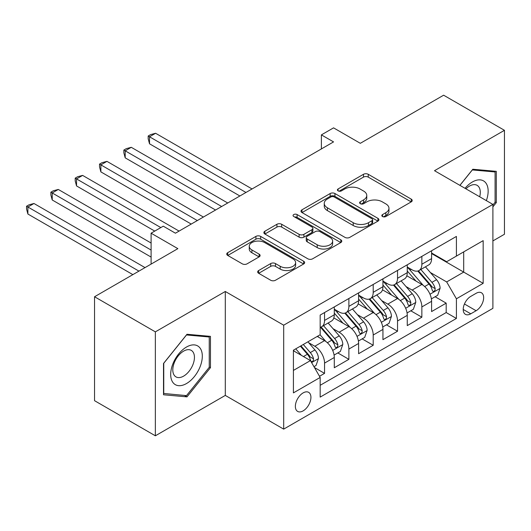 <?xml version="1.0" encoding="UTF-8"?>
<svg xmlns="http://www.w3.org/2000/svg" width="531" height="531" viewBox="0 0 531 531"><rect width="100%" height="100%" fill="white"/><g stroke="black" fill="none" stroke-linecap="round" stroke-linejoin="round"><path stroke-width="0.8" d="M382.519 216.522A2.363 1.367 0 0 0 385.864 216.522L411.233 201.873A3.378 1.951 0 0 0 412.222 200.499A3.378 1.951 0 0 0 411.233 199.118L368.255 174.301A3.378 1.951 0 0 0 363.476 174.301L338.108 188.95A2.363 1.367 0 0 0 337.411 189.919A2.363 1.367 0 0 0 338.108 190.881A2.363 1.367 0 0 0 341.446 190.881L344.732 188.983A10.806 6.239 0 0 1 360.011 188.983L363.596 191.054A10.806 6.239 0 0 1 366.762 195.468A10.806 6.239 0 0 1 363.596 199.875L360.31 201.773A2.363 1.367 0 0 0 359.62 202.736A2.363 1.367 0 0 0 360.31 203.705A2.363 1.367 0 0 0 363.655 203.705L366.941 201.807A10.806 6.239 0 0 1 382.22 201.807L385.805 203.877A10.806 6.239 0 0 1 388.971 208.285A10.806 6.239 0 0 1 385.805 212.699L382.519 214.59A2.363 1.367 0 0 0 381.829 215.559A2.363 1.367 0 0 0 382.519 216.522L382.519 214.59M303.148 410.868A11.012 6.359 120 0 0 310.336 401.164A11.012 6.359 120 0 0 308.65 392.343A11.012 6.359 120 0 0 303.148 392.887A11.012 6.359 120 0 0 295.953 402.591A11.012 6.359 120 0 0 297.639 411.412A11.012 6.359 120 0 0 303.148 410.868M258.65 270.531A3.378 1.951 0 0 0 257.661 271.912A3.378 1.951 0 0 0 258.65 273.286L270.71 280.249A3.378 1.951 0 0 0 275.483 280.249L303.659 263.98A3.378 1.951 0 0 0 304.648 262.606A3.378 1.951 0 0 0 303.659 261.225L260.681 236.408A3.378 1.951 0 0 0 255.902 236.408L227.726 252.676A3.378 1.951 0 0 0 226.737 254.057A3.378 1.951 0 0 0 227.726 255.438L242.295 263.841A3.378 1.951 0 0 0 247.068 263.841L259.128 256.885A3.378 1.951 0 0 0 260.117 255.504A3.378 1.951 0 0 0 259.128 254.123L251.906 249.955A9.034 5.217 0 0 1 249.258 246.265A9.034 5.217 0 0 1 254.834 241.446A9.034 5.217 0 0 1 264.677 242.581L292.973 258.916A9.034 5.217 0 0 1 295.621 262.606A9.034 5.217 0 0 1 290.045 267.418A9.034 5.217 0 0 1 280.202 266.29L275.483 263.568A3.378 1.951 0 0 0 270.71 263.568L258.65 270.531L258.65 273.286M492.894 240.921L504.45 234.251L504.45 130.314L443.631 95.202L360.317 143.31L333.554 127.858L321.388 134.881L333.554 141.903L175.429 233.195L163.269 226.173L151.103 233.195L151.103 264.093M155.357 331.862L155.357 435.798L225.297 395.416L225.297 291.479L155.357 331.862L94.545 296.749L177.865 248.647L151.103 233.195M225.297 291.479L283.687 325.191L492.894 204.402L492.894 308.338L283.687 429.128L283.687 325.191M504.45 130.314L434.511 170.697L492.894 204.402M344.971 237.377A3.378 1.951 0 0 0 349.743 237.377L377.926 221.108A3.378 1.951 0 0 0 378.915 219.728A3.378 1.951 0 0 0 377.926 218.347L334.942 193.536A3.378 1.951 0 0 0 330.169 193.536L301.986 209.805A3.378 1.951 0 0 0 300.997 211.179A3.378 1.951 0 0 0 301.986 212.559L344.971 237.377M294.698 217.033A2.363 1.367 0 0 1 297.094 217.365L297.094 214.557L340.789 239.786A3.378 1.951 0 0 1 341.778 241.167A3.378 1.951 0 0 1 340.789 242.548L312.613 258.809A3.378 1.951 0 0 1 307.841 258.809L264.856 233.998L264.856 231.237A3.378 1.951 0 0 0 263.867 232.618A3.378 1.951 0 0 0 264.856 233.998M264.856 231.237L276.916 224.281A3.378 1.951 0 0 1 281.695 224.281L299.126 234.344A3.378 1.951 0 0 0 303.898 234.344L311.896 229.724A3.378 1.951 0 0 0 312.885 228.343A3.378 1.951 0 0 0 311.896 226.969L293.749 216.489A2.363 1.367 0 0 1 293.059 215.526A2.363 1.367 0 0 1 294.519 214.265A2.363 1.367 0 0 1 297.094 214.557M155.357 435.798L94.545 400.686L94.545 296.749M319.503 376.28L324.554 373.366L314.458 367.538M308.717 342.734L314.823 346.258A13.76 7.945 60 0 1 324.554 363.111L334.284 357.496L334.284 367.751L348.88 359.321L337.809 352.929M333.043 328.689L339.15 332.214A13.76 7.945 60 0 1 348.88 349.066L358.611 343.451L358.611 353.706L373.207 345.276L362.135 338.884M357.37 314.644L363.476 318.169A13.76 7.945 60 0 1 373.207 335.021L382.937 329.406L382.937 339.661L397.533 331.231L386.462 324.839M381.696 300.599L387.803 304.124A13.76 7.945 60 0 1 397.533 320.976L407.264 315.361L407.264 325.616L421.86 317.186L421.86 306.931A13.76 7.945 -120 0 0 412.129 290.079L406.023 286.554M410.795 310.794L421.86 317.186M334.284 357.496A13.76 7.945 -120 0 0 324.554 340.643L317.253 336.428M358.611 343.451A13.76 7.945 -120 0 0 348.88 326.598L333.833 317.91M382.937 329.406A13.76 7.945 -120 0 0 373.207 312.553L358.159 303.865M407.264 315.361A13.76 7.945 -120 0 0 397.533 298.508L382.493 289.82M476.108 293.311L470.758 296.398A10.666 6.16 120 0 0 463.789 305.796A10.666 6.16 120 0 0 465.428 314.345A10.666 6.16 120 0 0 470.758 313.814L476.108 310.728A10.666 6.16 120 0 0 483.077 301.329A10.666 6.16 120 0 0 481.444 292.78A10.666 6.16 120 0 0 476.108 293.311M293.417 370.419L310.443 360.582L320.173 377.441L320.173 397.102L456.408 318.447L456.408 298.787L446.671 281.934L430.349 272.509M320.173 377.441L293.417 392.887L293.417 350.188L320.173 334.742L320.173 315.075L456.408 236.428L456.408 256.088L483.164 240.643L483.164 283.335L456.408 298.787M334.284 309.181L339.15 311.989A13.76 7.945 60 0 0 346.033 312.673L355.763 307.051A13.76 7.945 -120 0 0 358.611 300.752L358.611 292.886M358.611 295.136L363.476 297.944A13.76 7.945 60 0 0 370.359 298.628L380.09 293.006A13.76 7.945 -120 0 0 382.937 286.707L382.937 278.841M382.937 281.091L387.803 283.899A13.76 7.945 60 0 0 394.686 284.583L404.416 278.961A13.76 7.945 -120 0 0 407.264 272.662L407.264 264.796M320.173 385.307L446.186 312.553L446.186 303.141L431.59 311.571L431.59 301.316A13.76 7.945 -120 0 0 421.86 284.463L406.819 275.775M407.264 267.047L412.129 269.854A13.76 7.945 -120 0 0 419.012 270.538A13.76 7.945 -120 0 0 421.86 264.239L421.86 256.373M419.012 270.538L428.743 264.916A13.76 7.945 -120 0 0 431.59 258.617L431.59 250.751M324.554 312.553L324.554 320.419A13.76 7.945 60 0 1 321.706 326.718A13.76 7.945 60 0 1 320.173 327.269M321.706 326.718L331.437 321.096A13.76 7.945 -120 0 0 334.284 314.797L334.284 306.931M348.88 298.508L348.88 306.374A13.76 7.945 60 0 1 346.033 312.673M373.207 284.463L373.207 292.329A13.76 7.945 60 0 1 370.359 298.628M397.533 270.418L397.533 278.284A13.76 7.945 60 0 1 394.686 284.583M397.533 320.976L397.533 331.231M373.207 335.021L373.207 345.276M348.88 349.066L348.88 359.321M324.554 363.111L324.554 373.366M310.443 360.582L293.417 350.752M446.671 281.934L463.702 272.104L463.702 251.873L483.164 240.643M431.59 253.559L483.164 283.335M431.59 253.002L446.671 261.71L456.408 256.088M225.297 395.416L283.687 429.128M321.388 134.881L321.388 148.926M435.121 296.749L446.186 303.141M446.186 312.553L456.408 318.447M492.894 206.878L496.299 202.636L496.299 171.34L472.822 169.243L459.879 185.346M163.508 394.772L186.985 396.869L210.462 367.664L210.462 336.369L186.985 334.271L163.508 363.476L163.508 394.772M495.084 201.939L496.299 202.636M209.247 366.967L210.462 367.664M184.503 395.436L186.985 396.869M383.462 216.854L385.805 215.506A10.806 6.239 0 0 0 388.971 211.092L388.971 208.285M366.762 195.468L366.762 198.275A10.806 6.239 0 0 1 363.596 202.683L361.259 204.037M411.186 201.899L368.255 177.115A3.378 1.951 0 0 0 363.476 177.115L339.05 191.213M377.88 221.135L334.942 196.344A3.378 1.951 0 0 0 330.169 196.344L302.033 212.586M371.952 220.69A2.363 1.367 0 0 0 372.643 219.728A2.363 1.367 0 0 0 371.952 218.765L334.225 196.981A2.363 1.367 0 0 0 330.879 196.981L327.421 198.979A10.806 6.239 0 0 0 324.255 203.393A10.806 6.239 0 0 0 327.421 207.8L353.208 222.695A10.806 6.239 0 0 0 368.494 222.695L371.952 220.69L371.952 223.505A2.363 1.367 0 0 0 372.643 222.535L372.643 219.728M324.255 203.393L324.255 206.201A10.806 6.239 0 0 0 327.421 210.615L327.421 207.8M371.952 223.505L368.494 225.502A10.806 6.239 0 0 1 353.208 225.502L327.421 210.615M264.903 234.025L276.916 227.089L276.916 224.281M312.885 228.343L312.885 231.151A3.378 1.951 0 0 1 311.896 232.532L303.898 237.151A3.378 1.951 0 0 1 299.126 237.151L281.695 227.089A3.378 1.951 0 0 0 276.916 227.089M297.094 217.365L340.749 242.567M317.213 244.784A9.034 5.217 0 0 0 327.056 245.913A9.034 5.217 0 0 0 332.632 241.094A9.034 5.217 0 0 0 329.99 237.41L320.02 231.655A3.378 1.951 0 0 0 315.241 231.655L307.243 236.268A3.378 1.951 0 0 0 306.254 237.649A3.378 1.951 0 0 0 307.243 239.03L317.213 244.784L317.213 247.592A9.034 5.217 0 0 0 327.056 248.727A9.034 5.217 0 0 0 332.632 243.908L332.632 241.094M306.254 237.649L306.254 240.457A3.378 1.951 0 0 0 307.243 241.837L307.243 239.03M317.213 247.592L307.243 241.837M295.621 262.606L295.621 265.414A9.034 5.217 0 0 1 290.045 270.233A9.034 5.217 0 0 1 280.202 269.098L275.483 266.376A3.378 1.951 0 0 0 270.71 266.376L258.697 273.312M249.258 246.265L249.258 249.079A9.034 5.217 0 0 0 251.906 252.763L251.906 249.955M259.082 256.904L251.906 252.763M303.619 264.007L260.681 239.215A3.378 1.951 0 0 0 255.902 239.215L227.772 255.457M431.384 298.907L437.67 295.276L440.106 288.253A9.12 5.264 -120 0 0 436.555 279.691L425.437 266.821M423.214 285.353L410.032 270.087A26.318 15.193 -120 0 0 407.264 267.193M415.985 281.065L408.611 272.529A21.844 12.611 -120 0 0 407.264 271.062M252.059 188.956L155.603 133.268L149.523 136.779L149.523 143.801L239.893 195.979M417.771 271.029L429.015 284.045A9.12 5.264 60 0 1 432.261 290.324L432.924 291.406L434.159 291.234L434.982 290.231L435.181 288.638A9.12 5.264 -120 0 0 431.935 282.359L420.817 269.489M418.435 270.817L430.515 284.802A4.646 2.682 60 0 1 431.683 286.621L435.181 288.638M149.523 143.801L148.182 138.817L148.182 136.009L245.979 192.468M148.182 136.009L150.618 134.602L155.603 133.268M486.35 200.625A22.362 12.91 120 0 0 472.338 182A22.362 12.91 120 0 0 465.017 188.306M479.692 196.782A15.313 8.841 120 0 0 477.117 185.339A15.313 8.841 120 0 0 469.457 186.096A15.313 8.841 120 0 0 465.919 188.83M459.932 185.372L472.338 169.933L495.084 171.964L495.084 202.291L492.894 205.019M493.578 171.095L495.084 171.964M200.194 366.509A22.362 12.91 120 0 0 194.406 344.911A22.362 12.91 120 0 0 172.807 364.067A22.362 12.91 120 0 0 178.595 385.665A22.362 12.91 120 0 0 200.194 366.509M192.992 364.465A15.313 8.841 120 0 0 191.273 350.367A15.313 8.841 120 0 0 174.248 362.792A15.313 8.841 120 0 0 175.967 376.884A15.313 8.841 120 0 0 192.992 364.465M163.754 393.584L163.754 363.257L186.5 334.961L209.247 336.993L209.247 367.319L186.5 395.615L163.508 393.444M207.734 336.123L209.247 336.993M407.058 312.951L413.344 309.321L415.78 302.298A9.12 5.264 -120 0 0 412.229 293.736L401.111 280.866M398.887 299.398L385.705 284.131A26.318 15.193 -120 0 0 382.937 281.238M391.659 295.11L384.285 286.574A21.844 12.611 -120 0 0 382.937 285.107M227.733 203.001L131.276 147.313L125.197 150.824L125.197 157.846L215.566 210.024M393.444 285.074L404.688 298.09A9.12 5.264 60 0 1 407.934 304.369L408.598 305.451L409.832 305.279L410.655 304.276L410.855 302.683A9.12 5.264 -120 0 0 407.602 296.404L396.491 283.534M394.108 284.862L406.182 298.847A4.646 2.682 60 0 1 407.357 300.665L410.855 302.683M125.197 157.846L123.856 152.862L123.856 150.054L221.653 206.513M123.856 150.054L126.292 148.647L131.276 147.313M382.732 326.996L389.017 323.366L391.453 316.343A9.12 5.264 -120 0 0 387.902 307.781L376.784 294.911M374.561 313.443L361.379 298.176A26.318 15.193 -120 0 0 358.611 295.282M367.333 309.155L359.958 300.619A21.844 12.611 -120 0 0 358.611 299.152M203.406 217.046L106.95 161.358L100.87 164.869L100.87 171.891L191.24 224.069M369.118 299.119L380.362 312.135A9.12 5.264 60 0 1 383.608 318.414L384.271 319.496L385.506 319.323L386.329 318.321L386.528 316.728A9.12 5.264 -120 0 0 383.276 310.449L372.165 297.579M369.775 298.907L381.855 312.892A4.646 2.682 60 0 1 383.03 314.71L386.528 316.728M100.87 171.891L99.529 166.907L99.529 164.099L197.326 220.557M99.529 164.099L101.965 162.692L106.95 161.358M358.405 341.041L364.691 337.411L367.127 330.388A9.12 5.264 -120 0 0 363.576 321.826L352.458 308.956M350.234 327.488L337.052 312.221A26.318 15.193 -120 0 0 334.284 309.327M343.006 323.2L335.632 314.664A21.844 12.611 -120 0 0 334.284 313.197M179.08 231.091L82.624 175.403L76.544 178.914L76.544 185.936L154.753 231.091M344.792 313.164L356.035 326.18A9.12 5.264 60 0 1 359.281 332.459L359.945 333.541L361.18 333.368L362.003 332.366L362.202 330.773A9.12 5.264 -120 0 0 358.949 324.494L347.838 311.624M345.449 312.951L357.529 326.937A4.646 2.682 60 0 1 358.704 328.755L362.202 330.773M76.544 185.936L75.203 180.952L75.203 178.144L160.833 227.58M75.203 178.144L77.639 176.737L82.624 175.403M334.079 355.086L340.364 351.456L342.8 344.433A9.12 5.264 -120 0 0 339.249 335.871L328.131 323.001M325.908 341.533L320.087 334.795M318.673 337.245L317.73 336.15M151.103 243.025L58.297 189.448L52.217 192.959L52.217 199.981L151.103 257.07M320.465 327.209L331.709 340.225A9.12 5.264 60 0 1 334.955 346.504L335.619 347.586L336.853 347.413L337.676 346.411L337.875 344.818A9.12 5.264 -120 0 0 334.623 338.539L323.512 325.669M321.122 326.996L333.202 340.982A4.646 2.682 60 0 1 334.377 342.8L337.875 344.818M52.217 199.981L50.876 194.996L50.876 192.189L151.103 250.048M50.876 192.189L53.312 190.782L58.297 189.448M313.974 366.695L316.038 365.501L318.467 358.478A9.12 5.264 -120 0 0 314.923 349.916L307.92 341.818M301.389 355.358L295.76 348.84M294.347 351.29L293.417 350.208M145.023 267.604L33.971 203.492L27.891 207.004L27.891 214.026L132.856 274.627M300.38 346.172L307.376 354.27A9.12 5.264 60 0 1 310.628 360.549L311.292 361.631L312.527 361.458L313.35 360.456L313.549 358.863A9.12 5.264 -120 0 0 310.296 352.584L303.301 344.486M300.944 345.84L308.876 355.027A4.646 2.682 60 0 1 310.051 356.845L313.549 358.863M27.891 214.026L26.55 209.041L26.55 206.234L138.936 271.115M26.55 206.234L28.986 204.827L33.971 203.492M314.823 346.258L324.554 340.643M339.15 332.214L348.88 326.598M363.476 318.169L373.207 312.553M387.803 304.124L397.533 298.508M412.129 290.079L421.86 284.463M421.86 264.239L431.59 258.617M324.554 320.419L334.284 314.797M348.88 306.374L358.611 300.752M373.207 292.329L382.937 286.707M397.533 278.284L407.264 272.662M421.86 306.931L431.59 301.316M464.446 303.991L476.108 310.728M463.218 309.46L470.758 313.814M385.805 215.506L385.805 212.699M360.31 203.705L360.31 201.773M363.596 202.683L363.596 199.875M338.108 190.881L338.108 188.95M363.476 177.115L363.476 174.301M368.255 177.115L368.255 174.301M411.233 201.873L411.233 199.118M301.986 212.559L301.986 209.805M330.169 196.344L330.169 193.536M334.942 196.344L334.942 193.536M377.926 221.108L377.926 218.347M353.208 225.502L353.208 222.695M368.494 225.502L368.494 222.695M281.695 227.089L281.695 224.281M299.126 237.151L299.126 234.344M303.898 237.151L303.898 234.344M311.896 232.532L311.896 229.724M340.789 242.548L340.789 239.786M270.71 266.376L270.71 263.568M275.483 266.376L275.483 263.568M280.202 269.098L280.202 266.29M259.128 256.885L259.128 254.123M227.726 255.438L227.726 252.676M255.902 239.215L255.902 236.408M260.681 239.215L260.681 236.408M303.659 263.98L303.659 261.225M429.997 294.227L440.046 288.426M410.032 270.087L411.286 269.363M431.935 282.359L436.555 279.691M424.667 286.554L429.015 284.045M405.671 308.272L415.72 302.471M385.705 284.131L386.96 283.408M407.602 296.404L412.229 293.736M400.341 300.599L404.688 298.09M381.344 322.317L391.393 316.516M361.379 298.176L362.633 297.453M383.276 310.449L387.902 307.781M376.014 314.644L380.362 312.135M357.018 336.362L367.067 330.561M337.052 312.221L338.3 311.498M358.949 324.494L363.576 321.826M351.681 328.689L356.035 326.18M332.691 350.407L342.741 344.606M334.623 338.539L339.249 335.871M327.355 342.734L331.709 340.225M311.597 362.587L318.408 358.651M310.296 352.584L314.923 349.916M303.447 356.54L307.376 354.27"/></g></svg>
